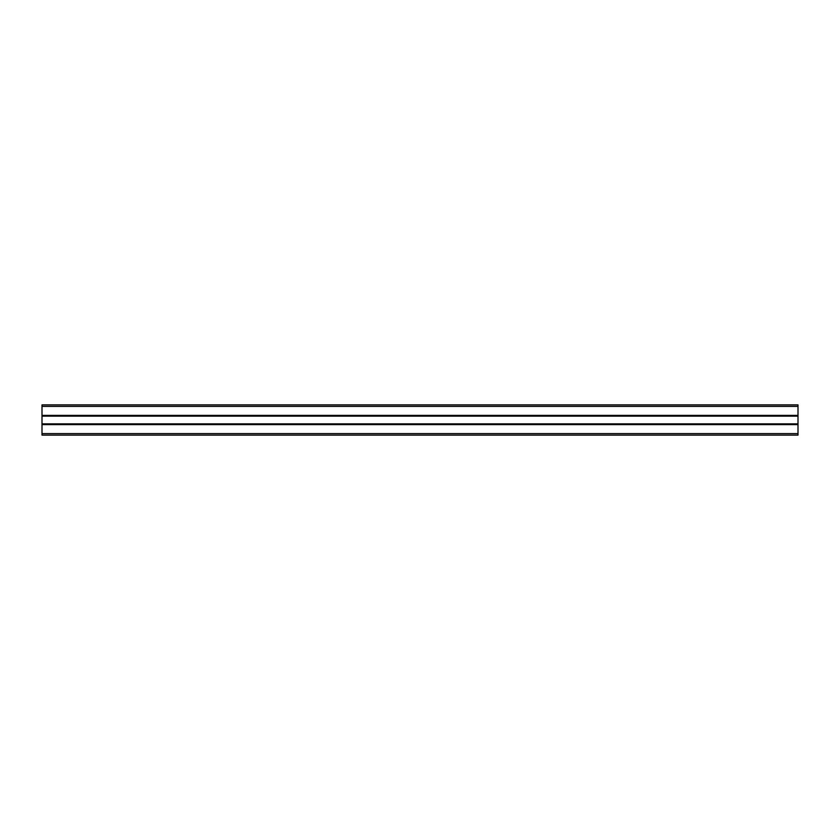 <?xml version="1.0" encoding="UTF-8"?>
<svg xmlns="http://www.w3.org/2000/svg" width="840" height="840" viewBox="0 0 840 840"><rect width="100%" height="100%" fill="white"/><g stroke="black" fill="none" stroke-linecap="round" stroke-linejoin="round"><path stroke-width="1.26" d="M42 415.391L798 415.391L798 404.88L42 404.88L42 435.12L798 435.12L798 433.608L42 433.608M798 415.391L798 416.147L42 416.147M798 416.147L798 423.854L42 423.854M798 423.854L798 424.61L42 424.61M798 424.61L798 433.608M798 406.392L42 406.392"/></g></svg>
